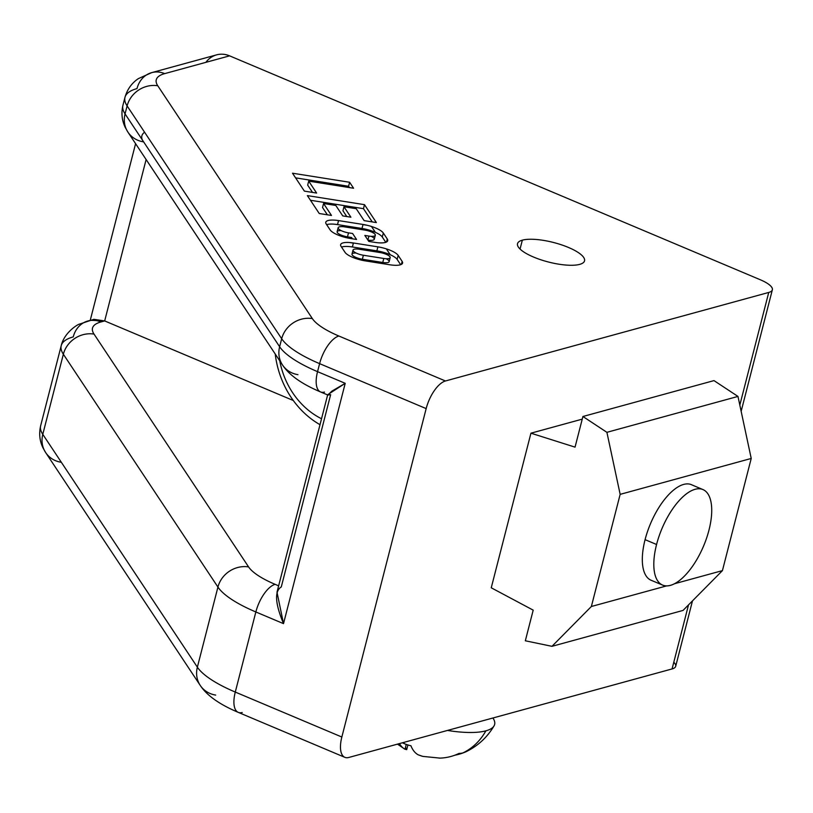 <?xml version="1.0" encoding="UTF-8"?>
<svg xmlns="http://www.w3.org/2000/svg" width="813" height="813" viewBox="0 0 813 813"><rect width="100%" height="100%" fill="white"/><g stroke="black" fill="none" stroke-linecap="round" stroke-linejoin="round"><path stroke-width="1.22" d="M692.097 484.985A51.88 22.581 112.9 0 0 691.457 484.69A51.88 22.581 112.9 0 0 683.631 484.426A51.88 22.581 -67.1 0 1 692.097 484.985M722.432 570.614L751.222 458.461L620.156 494.355L591.366 606.498L666.609 585.899L591.366 606.498L620.156 494.355L606.905 432.323L582.921 416.5L575.045 447.14L530.94 433.187L491.245 587.789L533.196 610.146L525.33 640.786L551.966 646.325L591.366 606.498L551.966 646.325L683.032 610.431L722.432 570.614L674.546 583.724L722.432 570.614L683.032 610.431L551.966 646.325L525.33 640.786L533.196 610.146L491.245 587.789L530.94 433.187L582.24 419.142L530.94 433.187L575.045 447.14L582.921 416.5L713.987 380.606L582.921 416.5L606.905 432.323L620.156 494.355L751.222 458.461L737.97 396.429L606.905 432.323L737.97 396.429L713.987 380.606L737.97 396.429L751.222 458.461L722.432 570.614M651.772 580.523A51.88 22.581 -67.1 0 1 647.209 532.413A51.88 22.581 -67.1 0 1 683.631 484.426A51.88 22.581 112.9 0 0 647.463 531.672A51.88 22.581 112.9 0 0 651.132 580.279A51.88 22.581 112.9 0 0 651.772 580.523M143.373 141.828A25.935 23.607 -33.6 0 1 127.936 132.143A25.935 23.607 -33.6 0 1 125.06 113.911A86.463 25.213 -165.6 0 1 122.915 105.355A86.463 25.213 14.4 0 0 125.06 113.911L279.631 346.745A86.463 25.213 14.4 0 0 317.548 371.653L345.22 383.319L283.513 623.642L255.851 611.965A86.463 25.213 -165.6 0 1 217.935 587.067L197.366 667.168L42.784 434.335A86.463 25.213 -165.6 0 1 40.65 425.768A86.463 25.213 14.4 0 0 42.784 434.335L63.353 354.234A86.463 25.213 -165.6 0 1 61.219 345.667A86.463 25.213 -165.6 0 1 73.241 336.907A25.935 22.093 74.7 0 1 87.906 320.972A25.935 22.093 74.7 0 1 100.924 321.958L104.674 320.932L146.116 159.531L104.674 320.932L93.871 319.336L79.41 324.143C77.926 324.235 64.247 332.436 61.219 345.667A86.463 25.213 14.4 0 0 63.353 354.234L42.784 434.335L197.366 667.168L217.935 587.067L63.353 354.234A25.935 23.607 -33.6 0 1 94.013 334.082A60.528 17.652 -165.6 0 1 100.924 321.958A25.935 22.093 -105.3 0 0 87.906 320.972M125.06 113.911L127.113 105.903A86.463 25.213 -165.6 0 1 124.978 97.336A86.463 25.213 -165.6 0 1 137.001 88.587A25.935 22.093 74.7 0 1 151.665 72.642A25.935 22.093 74.7 0 1 164.683 73.627A60.528 17.652 14.4 0 0 157.763 85.751L312.344 318.584A60.528 17.652 14.4 0 0 338.889 336.023L445.443 380.982L768.742 292.446A25.935 7.561 14.4 0 0 760.338 279.774L229.601 55.853L164.683 73.627L229.601 55.853L760.338 279.774A25.935 7.561 -165.6 0 1 772.35 289.814A25.935 7.561 -165.6 0 1 768.742 292.446L445.443 380.982A25.935 11.291 112.9 0 0 426.164 408.604L319.611 363.645A86.463 25.213 -165.6 0 1 281.684 338.736L127.113 105.903A25.935 23.607 -33.6 0 1 157.763 85.751A60.528 17.652 -165.6 0 1 164.683 73.627A25.935 22.093 -105.3 0 0 151.665 72.642L138.322 78.648C131.716 83.109 127.265 89.339 124.978 97.336A86.463 25.213 14.4 0 0 127.113 105.903L281.684 338.736L279.631 346.745L125.06 113.911A25.935 23.607 146.4 0 0 127.936 132.143L125.243 127.417C121.899 120.507 121.117 113.149 122.915 105.355L124.978 97.336M673.784 662.27A25.935 7.561 -165.6 0 1 672.077 668.936L348.777 757.472L672.077 668.936L688.52 604.882L672.077 668.936A25.935 7.561 14.4 0 0 675.684 666.314L692.483 600.878M522.342 240.16A34.583 10.081 -165.6 0 1 568.511 247.477A34.583 10.081 -165.6 0 1 579.72 264.367A34.583 10.081 -165.6 0 1 533.552 257.05A34.583 10.081 -165.6 0 1 522.342 240.16L520.056 249.052L522.342 240.16A34.583 10.081 14.4 0 0 517.535 243.666A34.583 10.081 14.4 0 0 540.757 259.754A34.583 10.081 14.4 0 0 579.72 264.367A34.583 10.081 14.4 0 0 584.527 260.861A34.583 10.081 14.4 0 0 561.305 244.774A34.583 10.081 14.4 0 0 522.342 240.16M389.793 264.774L365.311 260.892A17.297 5.041 -165.6 0 1 345.027 252.335L341.054 246.359A17.297 5.041 -165.6 0 1 353.411 242.975L377.893 246.857A17.297 5.041 -165.6 0 1 398.187 255.414L402.15 261.39A17.297 5.041 -165.6 0 1 389.793 264.774A17.297 5.041 14.4 0 0 402.15 261.39L398.187 255.414A17.297 5.041 14.4 0 0 377.893 246.857L353.411 242.975A17.297 5.041 14.4 0 0 341.054 246.359L345.027 252.335A17.297 5.041 14.4 0 0 365.311 260.892L389.793 264.774M316.633 193.067L304.387 191.126L292.497 173.21L349.62 182.264L353.584 188.24L308.696 181.126L316.633 193.067L308.696 181.126L307.67 185.13L312.507 192.407L307.67 185.13L308.696 181.126L353.584 188.24L349.62 182.264L348.594 186.268L295.586 177.864L348.594 186.268L349.468 187.579L348.594 186.268L349.62 182.264L292.497 173.21L304.387 191.126L316.633 193.067M350.901 217.203L342.74 215.902L335.81 205.455L323.564 203.514L331.491 215.455L319.255 213.514L307.365 195.608L364.488 204.663L376.378 222.569L364.143 220.628L356.206 208.687L343.97 206.746L350.901 217.203L343.97 206.746L342.944 210.75L346.785 216.543L342.944 210.75L343.97 206.746L356.206 208.687L364.143 220.628L376.378 222.569L364.488 204.663L363.462 208.667L372.263 221.919L363.462 208.667L364.488 204.663L307.365 195.608L319.255 213.514L331.491 215.455L323.564 203.514L322.537 207.518L327.375 214.805L322.537 207.518L323.564 203.514L335.81 205.455L342.74 215.902L350.901 217.203M364.844 235.435L368.807 241.41L374.925 242.376L368.807 241.41L364.844 235.435L368.919 236.085A8.648 2.52 14.4 0 0 375.098 234.388A8.648 2.52 14.4 0 0 364.956 230.109L344.549 226.878A8.648 2.52 14.4 0 0 338.371 228.565A8.648 2.52 14.4 0 0 348.513 232.853L352.598 233.494L356.561 239.469L350.444 238.494A17.297 5.041 -165.6 0 1 330.159 229.937L326.196 223.971A17.297 5.041 -165.6 0 1 338.554 220.587L363.035 224.459A17.297 5.041 -165.6 0 1 383.319 233.026L387.283 238.992A17.297 5.041 -165.6 0 1 374.925 242.376A17.297 5.041 14.4 0 0 387.283 238.992L383.319 233.026A17.297 5.041 14.4 0 0 363.035 224.459L338.554 220.587A17.297 5.041 14.4 0 0 326.196 223.971L330.159 229.937A17.297 5.041 14.4 0 0 350.444 238.494L356.561 239.469M91.706 320.332L104.674 320.932L100.924 321.958A60.528 17.652 14.4 0 0 94.013 334.082L248.585 566.915A60.528 17.652 14.4 0 0 275.129 584.344L278.635 585.827L275.129 584.344A25.935 11.291 112.9 0 0 255.851 611.965L235.282 692.066L341.846 737.025L426.164 408.604L341.846 737.025A25.935 11.291 112.9 0 0 348.777 757.472A25.935 11.291 -67.1 0 1 344.864 757.34A25.935 11.291 -67.1 0 1 341.846 737.025L235.282 692.066L255.851 611.965A25.935 11.291 -67.1 0 1 275.129 584.344A60.528 17.652 -165.6 0 1 248.585 566.915L94.013 334.082A25.935 23.607 146.4 0 0 63.353 354.234L217.935 587.067A25.935 23.607 -33.6 0 1 248.585 566.915A25.935 23.607 146.4 0 0 217.935 587.067A86.463 25.213 14.4 0 0 255.851 611.965L283.513 623.642C275.099 603.439 274.347 591.214 281.278 586.935L330.637 394.691L327.883 395.047L331.826 391.175L345.22 383.319L317.548 371.653L319.611 363.645L426.164 408.604A25.935 11.291 -67.1 0 1 445.443 380.982L338.889 336.023A25.935 11.291 112.9 0 0 319.611 363.645A25.935 11.291 -67.1 0 1 338.889 336.023A60.528 17.652 -165.6 0 1 312.344 318.584L157.763 85.751A25.935 23.607 146.4 0 0 127.113 105.903M205.872 62.347A25.935 22.093 74.7 0 1 229.601 55.853A25.935 22.093 -105.3 0 0 216.583 54.867L151.665 72.642M739.82 405.077L768.742 292.446L739.82 405.077M197.366 667.168A86.463 25.213 14.4 0 0 235.282 692.066A25.935 11.291 112.9 0 0 238.3 712.381A25.935 11.291 -67.1 0 1 235.282 692.066A86.463 25.213 -165.6 0 1 197.366 667.168A25.935 23.607 146.4 0 0 200.232 685.4A25.935 23.607 -33.6 0 1 197.366 667.168M242.213 712.513A25.935 11.291 -67.1 0 1 238.3 712.381L344.864 757.34M42.784 434.335A25.935 23.607 146.4 0 0 45.66 452.567A25.935 23.607 -33.6 0 1 42.784 434.335M215.679 695.085A25.935 23.607 -33.6 0 1 200.232 685.4C206.868 695.491 219.561 704.485 238.3 712.381M61.097 462.251A25.935 23.607 -33.6 0 1 45.66 452.567L200.232 685.4M281.684 338.736A25.935 23.607 -33.6 0 1 312.344 318.584A25.935 23.607 146.4 0 0 281.684 338.736A86.463 25.213 14.4 0 0 319.611 363.645M144.582 132.214A60.528 17.652 14.4 0 0 142.336 139.938A60.528 17.652 -165.6 0 1 144.582 132.214M297.944 374.661A25.935 23.607 -33.6 0 1 282.507 364.976A25.935 23.607 -33.6 0 1 279.631 346.745A25.935 23.607 146.4 0 0 282.507 364.976L127.936 132.143M324.489 392.09A25.935 11.291 -67.1 0 1 320.576 391.957A25.935 11.291 -67.1 0 1 317.548 371.653A86.463 25.213 -165.6 0 1 279.631 346.745M317.548 371.653A25.935 11.291 112.9 0 0 320.576 391.957C301.796 384.041 289.103 375.047 282.507 364.976M345.22 383.319L327.71 394.681L276.999 592.199L283.513 623.642L345.22 383.319M338.157 227.711L337.131 231.715A8.648 2.52 14.4 0 0 347.486 236.857L348.513 232.853A8.648 2.52 -165.6 0 1 338.157 227.711A8.648 2.52 -165.6 0 1 344.549 226.878L364.956 230.109A8.648 2.52 -165.6 0 1 375.311 235.252A8.648 2.52 -165.6 0 1 368.919 236.085L367.903 240.048M371.216 236.329A8.648 2.52 -165.6 0 1 374.102 239.581A8.648 2.52 -165.6 0 1 367.933 240.099A8.648 2.52 14.4 0 0 374.285 239.256L375.311 235.252M338.554 220.587L337.517 224.591A17.297 5.041 14.4 0 0 326.653 224.662A17.297 5.041 -165.6 0 1 337.517 224.591L361.998 228.473A17.297 5.041 -165.6 0 1 382.293 237.03L385.789 242.304L382.293 237.03A17.297 5.041 14.4 0 0 361.998 228.473L363.035 224.459M383.319 233.026L382.293 237.03M386.51 242L387.283 238.992M353.411 242.975L352.385 246.979A17.297 5.041 14.4 0 0 341.521 247.05A17.297 5.041 -165.6 0 1 352.385 246.979L376.866 250.861A17.297 5.041 -165.6 0 1 397.151 259.418L400.657 264.703L397.151 259.418A17.297 5.041 14.4 0 0 376.866 250.861L377.893 246.857M353.025 250.109A8.648 2.52 -165.6 0 1 359.417 249.266A8.648 2.52 14.4 0 0 353.238 250.963A8.648 2.52 14.4 0 0 363.381 255.241A8.648 2.52 -165.6 0 1 353.025 250.109L351.999 254.113A8.648 2.52 14.4 0 0 362.354 259.245L363.381 255.241L383.787 258.473A8.648 2.52 14.4 0 0 389.966 256.786A8.648 2.52 14.4 0 0 379.823 252.508A8.648 2.52 -165.6 0 1 390.179 257.64A8.648 2.52 -165.6 0 1 383.787 258.473L382.76 262.477A8.648 2.52 14.4 0 0 389.153 261.644L390.179 257.64M379.823 252.508L359.417 249.266L379.823 252.508M362.354 259.245L382.76 262.477L362.354 259.245A8.648 2.52 -165.6 0 1 352.598 255.424A8.648 2.52 -165.6 0 1 356.094 253.026M383.787 258.473L363.381 255.241M401.378 264.398L402.15 261.39M398.187 255.414L397.151 259.418M367.13 225.272L363.106 224.642L367.13 225.272M310.454 200.262L363.462 208.667L310.454 200.262M376.866 250.861L352.385 246.979M386.084 258.727A8.648 2.52 -165.6 0 1 388.97 261.979A8.648 2.52 -165.6 0 1 382.76 262.477M347.486 236.857L351.572 237.498L347.486 236.857A8.648 2.52 -165.6 0 1 337.73 233.026A8.648 2.52 -165.6 0 1 341.226 230.638M353.37 243.128L349.56 242.528L353.37 243.128M361.998 228.473L337.517 224.591M352.446 238.819L351.572 237.498M104.674 320.932L293.31 400.514L104.674 320.932M371.49 226.481L375.382 232.335L371.49 226.481M386.358 248.88L390.24 254.733L386.358 248.88M279.763 360.85A74.959 63.851 -105.3 0 0 321.531 418.746A74.959 63.851 74.7 0 1 279.763 360.85M320.007 424.681A85.335 72.692 74.7 0 1 275.231 354.011A85.335 72.692 -105.3 0 0 320.007 424.681M656.569 544.497A51.849 22.571 112.9 0 0 670.43 585.37A51.849 22.571 112.9 0 0 708.966 530.147A51.849 22.571 112.9 0 0 695.105 489.284A51.849 22.571 112.9 0 0 656.569 544.497A51.849 22.571 -67.1 0 1 702.93 489.558A51.849 22.571 -67.1 0 1 708.966 530.147A51.849 22.571 -67.1 0 1 662.615 585.096A51.849 22.571 -67.1 0 1 656.569 544.497L645.085 539.659L656.569 544.497M405.016 749.251A64.593 28.109 -67.1 0 1 404.691 749.068A64.593 28.109 -67.1 0 1 399.447 743.6A64.593 28.109 112.9 0 0 405.016 749.251L406.256 744.403L405.016 749.251L406.713 749.616L407.902 744.962M421.998 756.181L418.136 754.789A64.593 28.109 -67.1 0 1 410.941 745.765A47.977 40.863 74.7 0 1 404.224 743.61A47.977 40.863 74.7 0 1 402.405 742.787A47.977 40.863 -105.3 0 0 404.224 743.61A47.977 40.863 -105.3 0 0 410.941 745.765A64.593 28.109 112.9 0 0 418.136 754.789L422.872 756.405L440.016 758.112A64.593 55.02 -105.3 0 0 459.06 753.397A64.593 55.02 74.7 0 1 439.233 758.133A64.593 55.02 -105.3 0 0 440.016 758.112M467.048 751.212A47.977 20.884 -67.1 0 1 462.902 752.909A47.977 20.884 -67.1 0 1 459.06 753.397A47.977 20.884 112.9 0 0 462.902 752.909A65.07 55.426 -105.3 0 0 485.889 730.836A62.804 18.313 14.4 0 0 492.902 718.001A62.804 18.313 -165.6 0 1 494.04 725.897A62.804 18.313 -165.6 0 1 485.889 730.836A62.804 18.313 -165.6 0 1 447.506 730.44A62.804 18.313 14.4 0 0 485.889 730.836A65.07 55.426 74.7 0 1 462.902 752.909A47.977 20.884 112.9 0 0 466.113 751.69C477.963 745.887 487.272 737.289 494.04 725.897M454.863 755.196A64.593 55.02 -105.3 0 0 463.888 752.604A64.593 55.02 74.7 0 1 454.863 755.196M403.766 742.411A65.07 28.323 112.9 0 0 404.224 743.61A65.07 28.323 -67.1 0 1 403.766 742.411M405.484 747.432L406.571 749.027M45.66 452.567L42.977 447.841C39.624 440.931 38.851 433.573 40.65 425.768L61.219 345.667M90.233 320.332L135.588 143.677M327.883 395.047L320.576 391.957M772.35 289.814L741.151 411.317M702.93 489.558L690.806 484.436M662.615 585.096L650.502 579.994M397.496 744.129L404.691 749.068"/></g></svg>
